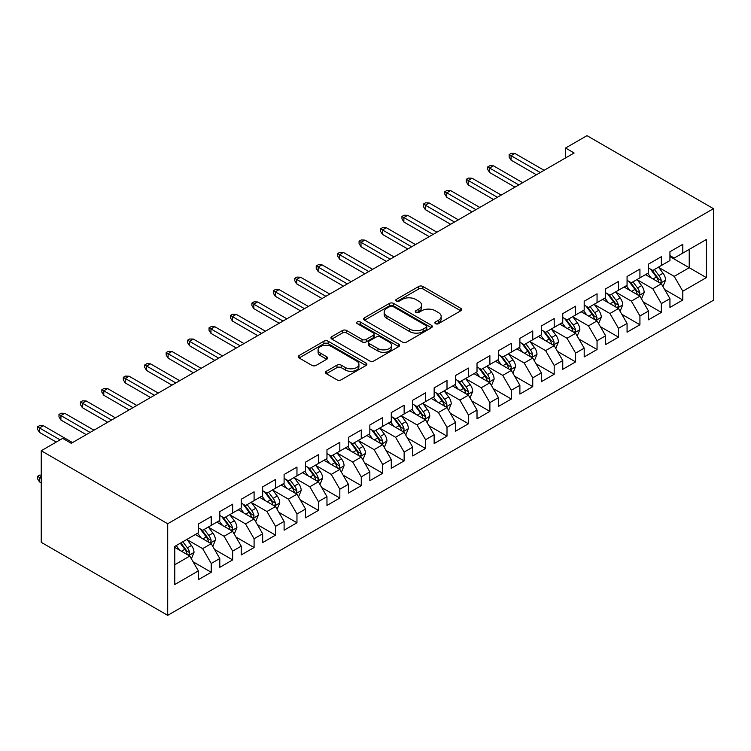 <?xml version="1.0" encoding="UTF-8"?>
<svg xmlns="http://www.w3.org/2000/svg" width="751" height="751" viewBox="0 0 751 751"><rect width="100%" height="100%" fill="white"/><g stroke="black" fill="none" stroke-linecap="round" stroke-linejoin="round"><path stroke-width="1.13" d="M435.496 323.681A2.084 1.202 0 0 0 438.443 323.681L460.795 310.773A2.976 1.718 0 0 0 461.668 309.562A2.976 1.718 0 0 0 460.795 308.342L422.926 286.478A2.976 1.718 0 0 0 418.711 286.478L396.359 299.386A2.084 1.202 0 0 0 395.749 300.24A2.084 1.202 0 0 0 396.359 301.085A2.084 1.202 0 0 0 399.307 301.085L402.198 299.414A9.519 5.501 0 0 1 415.66 299.414L418.823 301.235A9.519 5.501 0 0 1 421.611 305.122A9.519 5.501 0 0 1 418.823 309.018L415.923 310.679A2.084 1.202 0 0 0 415.312 311.534A2.084 1.202 0 0 0 415.923 312.388A2.084 1.202 0 0 0 418.87 312.388L421.762 310.717A9.519 5.501 0 0 1 435.233 310.717L438.387 312.538A9.519 5.501 0 0 1 441.175 316.424A9.519 5.501 0 0 1 438.387 320.311L435.496 321.982A2.084 1.202 0 0 0 434.885 322.827A2.084 1.202 0 0 0 435.496 323.681L435.496 321.982M326.347 371.266A2.976 1.718 0 0 0 325.474 372.487A2.976 1.718 0 0 0 326.347 373.698L336.974 379.837A2.976 1.718 0 0 0 341.179 379.837L366.009 365.502A2.976 1.718 0 0 0 366.882 364.282A2.976 1.718 0 0 0 366.009 363.071L328.14 341.207A2.976 1.718 0 0 0 323.925 341.207L299.105 355.542A2.976 1.718 0 0 0 298.231 356.753A2.976 1.718 0 0 0 299.105 357.964L311.937 365.38A2.976 1.718 0 0 0 316.143 365.38L326.769 359.241A2.976 1.718 0 0 0 327.643 358.03A2.976 1.718 0 0 0 326.769 356.809L320.405 353.139A7.961 4.6 0 0 1 318.077 349.891A7.961 4.6 0 0 1 322.986 345.648A7.961 4.6 0 0 1 331.66 346.643L356.594 361.034A7.961 4.6 0 0 1 358.922 364.282A7.961 4.6 0 0 1 354.012 368.534A7.961 4.6 0 0 1 345.338 367.53L341.179 365.136A2.976 1.718 0 0 0 336.974 365.136L326.347 371.266L326.347 373.698M41.239 450.741L167.708 523.757L167.708 615.341L41.239 542.325L41.239 450.741L62.671 438.368L71.242 443.315L574.121 152.988L565.55 148.031L565.55 157.935M565.55 148.031L586.982 135.659L713.45 208.675L167.708 523.757M402.405 342.052A2.976 1.718 0 0 0 406.62 342.052L431.44 327.718A2.976 1.718 0 0 0 432.313 326.507A2.976 1.718 0 0 0 431.44 325.296L393.571 303.423A2.976 1.718 0 0 0 389.365 303.423L364.535 317.757A2.976 1.718 0 0 0 363.662 318.978A2.976 1.718 0 0 0 364.535 320.189L402.405 342.052M358.105 324.132A2.084 1.202 0 0 1 360.227 324.423L360.227 321.954L398.725 344.183A2.976 1.718 0 0 1 399.598 345.394A2.976 1.718 0 0 1 398.725 346.605L373.895 360.94A2.976 1.718 0 0 1 369.689 360.94L331.82 339.076L331.82 336.645A2.976 1.718 0 0 0 330.947 337.866A2.976 1.718 0 0 0 331.82 339.076M331.82 336.645L342.447 330.515A2.976 1.718 0 0 1 346.652 330.515L362.01 339.386A2.976 1.718 0 0 0 366.216 339.386L373.266 335.312A2.976 1.718 0 0 0 374.139 334.101A2.976 1.718 0 0 0 373.266 332.881L357.279 323.653A2.084 1.202 0 0 1 356.669 322.799A2.084 1.202 0 0 1 357.955 321.691A2.084 1.202 0 0 1 360.227 321.954M167.708 615.341L713.45 300.259L713.45 208.675M669.939 256.57L689.23 267.713L689.23 249.388L706.372 239.494L682.8 253.106L682.8 244.319L669.939 251.745L669.939 260.531L661.359 265.478L661.359 256.692L648.498 264.117L648.498 272.904L639.927 277.861L639.927 269.074L627.066 276.499L627.066 285.286L618.495 290.233L618.495 281.447L605.635 288.872L605.635 297.659L597.054 302.606L597.054 293.819L584.194 301.245L584.194 310.032L575.623 314.979L575.623 306.192L562.762 313.618L562.762 322.404L554.182 327.361L554.182 318.574L541.321 326L541.321 334.786L532.75 339.734L532.75 330.947L519.889 338.372L519.889 347.159L511.318 352.106L511.318 343.32L498.457 350.745L498.457 359.532L489.877 364.488L489.877 355.702L477.016 363.127L477.016 371.914L468.446 376.861L468.446 368.074L455.585 375.5L455.585 384.287L447.005 389.234L447.005 380.447L434.144 387.873L434.144 396.659L425.573 401.616L425.573 392.829L412.712 400.255L412.712 409.042L404.141 413.989L404.141 405.202L391.28 412.628L391.28 421.414L382.7 426.361L382.7 417.575L369.839 425L369.839 433.787L361.269 438.744L361.269 429.957L348.408 437.373L348.408 446.16L339.827 451.116L339.827 442.33L326.967 449.755L326.967 458.542L318.396 463.489L318.396 454.702L305.535 462.128L305.535 470.915L296.964 475.862L296.964 467.075L284.103 474.501L284.103 483.287L275.523 488.244L275.523 479.457L262.662 486.883L262.662 495.669L254.091 500.617L254.091 491.83L241.231 499.255L241.231 508.042L232.65 512.989L232.65 504.203L219.79 511.628L219.79 520.415L211.219 525.371L211.219 516.585L198.358 524.01L198.358 532.797L174.776 546.409L174.776 584.522L198.358 570.91L189.787 556.059L174.776 547.395M706.372 239.494L706.372 277.607L682.8 291.219L674.22 276.368L658.683 267.403M664.682 289.548L682.8 300.006L682.8 291.219M682.8 300.006L669.939 307.431L669.939 298.645L661.359 303.601L652.788 288.75L637.242 279.776M643.25 301.93L661.359 312.388L661.359 303.601M661.359 312.388L648.498 319.813L648.498 311.027L639.927 315.974L631.356 301.123L615.811 292.148M621.819 314.303L639.927 324.761L639.927 315.974M639.927 324.761L627.066 332.186L627.066 323.399L618.495 328.347L609.915 313.496L594.379 304.53M600.378 326.676L618.495 337.133L618.495 328.347M618.495 337.133L605.635 344.559L605.635 335.772L597.054 340.729L588.484 325.878L572.938 316.903M578.946 339.058L597.054 349.515L597.054 340.729M597.054 349.515L584.194 356.941L584.194 348.154L575.623 353.101L567.043 338.25L551.506 329.276M557.505 351.43L575.623 361.888L575.623 353.101M575.623 361.888L562.762 369.314L562.762 360.527L554.182 365.474L545.611 350.623L530.075 341.649M536.073 363.803L554.182 374.261L554.182 365.474M554.182 374.261L541.321 381.686L541.321 372.9L532.75 377.856L524.179 363.005L508.634 354.031M514.642 376.185L532.75 386.643L532.75 377.856M532.75 386.643L519.889 394.068L519.889 385.272L511.318 390.229L502.738 375.378L487.202 366.404M493.2 388.558L511.318 399.016L511.318 390.229M511.318 399.016L498.457 406.441L498.457 397.654L489.877 402.602L481.307 387.751L465.761 378.776M471.769 400.931L489.877 411.388L489.877 402.602M489.877 411.388L477.016 418.814L477.016 410.027L468.446 414.974L459.865 400.123L444.329 391.158M450.328 413.303L468.446 423.761L468.446 414.974M468.446 423.761L455.585 431.187L455.585 422.4L447.005 427.357L438.434 412.506L422.897 403.531M428.896 425.686L447.005 436.143L447.005 427.357M447.005 436.143L434.144 443.569L434.144 434.782L425.573 439.729L417.002 424.878L401.456 415.904M407.464 438.058L425.573 448.516L425.573 439.729M425.573 448.516L412.712 455.941L412.712 447.155L404.141 452.102L395.561 437.251L380.025 428.286M386.023 450.431L404.141 460.889L404.141 452.102M404.141 460.889L391.28 468.314L391.28 459.528L382.7 464.484L374.129 449.633L358.584 440.659M364.592 462.813L382.7 473.271L382.7 464.484M382.7 473.271L369.839 480.696L369.839 471.91L361.269 476.857L352.688 462.006L337.152 453.031M343.151 475.186L361.269 485.644L361.269 476.857M361.269 485.644L348.408 493.069L348.408 484.282L339.827 489.23L331.257 474.379L315.72 465.404M321.719 487.559L339.827 498.016L339.827 489.23M339.827 498.016L326.967 505.442L326.967 496.655L318.396 501.612L309.825 486.761L294.279 477.786M300.287 499.941L318.396 510.398L318.396 501.612M318.396 510.398L305.535 517.824L305.535 509.037L296.964 513.984L288.384 499.133L272.848 490.159M278.846 512.313L296.964 522.771L296.964 513.984M296.964 522.771L284.103 530.197L284.103 521.41L275.523 526.357L266.952 511.506L251.407 502.532M257.415 524.686L275.523 535.144L275.523 526.357M275.523 535.144L262.662 542.569L262.662 533.783L254.091 538.73L245.511 523.888L229.975 514.914M235.974 537.068L254.091 547.517L254.091 538.73M254.091 547.517L241.231 554.942L241.231 546.155L232.65 551.112L224.08 536.261L208.543 527.286M214.542 549.441L232.65 559.899L232.65 551.112M232.65 559.899L219.79 567.324L219.79 558.537L211.219 563.485L202.648 548.634L187.102 539.659M193.11 561.814L211.219 572.271L211.219 563.485M211.219 572.271L198.358 579.697L198.358 570.91M198.358 527.84L202.648 530.319L211.219 525.371M174.776 564.724L189.787 556.059M219.79 515.468L224.08 517.946L232.65 512.989M202.648 548.634L211.219 543.686L195.354 534.524M219.79 558.537L211.219 543.686M241.231 503.095L245.511 505.564L254.091 500.617M224.08 536.261L232.65 531.304L216.795 522.152M241.231 546.155L232.65 531.304M262.662 490.713L266.952 493.191L275.523 488.244M245.511 523.888L254.091 518.932L238.227 509.779M262.662 533.783L254.091 518.932M284.103 478.34L288.384 480.818L296.964 475.862M266.952 511.506L275.523 506.559L259.658 497.397M284.103 521.41L275.523 506.559M305.535 465.967L309.825 468.436L318.396 463.489M288.384 499.133L296.964 494.186L281.099 485.024M305.535 509.037L296.964 494.186M326.967 453.585L331.257 456.064L339.827 451.116M309.825 486.761L318.396 481.804L302.531 472.651M326.967 496.655L318.396 481.804M348.408 441.212L352.688 443.691L361.269 438.744M331.257 474.379L339.827 469.431L323.972 460.269M348.408 484.282L339.827 469.431M369.839 428.84L374.129 431.318L382.7 426.361M352.688 462.006L361.269 457.059L345.404 447.896M369.839 471.91L361.269 457.059M391.28 416.467L395.561 418.936L404.141 413.989M374.129 449.633L382.7 444.676L366.835 435.524M391.28 459.528L382.7 444.676M412.712 404.085L417.002 406.563L425.573 401.616M395.561 437.251L404.141 432.304L388.276 423.142M412.712 447.155L404.141 432.304M434.144 391.712L438.434 394.191L447.005 389.234M417.002 424.878L425.573 419.931L409.708 410.769M434.144 434.782L425.573 419.931M455.585 379.339L459.865 381.808L468.446 376.861M438.434 412.506L447.005 407.549L431.149 398.396M455.585 422.4L447.005 407.549M477.016 366.957L481.307 369.436L489.877 364.488M459.865 400.123L468.446 395.176L452.581 386.023M477.016 410.027L468.446 395.176M498.457 354.585L502.738 357.063L511.318 352.106M481.307 387.751L489.877 382.803L474.012 373.641M498.457 397.654L489.877 382.803M519.889 342.212L524.179 344.681L532.75 339.734M502.738 375.378L511.318 370.431L495.453 361.269M519.889 385.272L511.318 370.431M541.321 329.83L545.611 332.308L554.182 327.361M524.179 363.005L532.75 358.049L516.885 348.896M541.321 372.9L532.75 358.049M562.762 317.457L567.043 319.935L575.623 314.979M545.611 350.623L554.182 345.676L538.326 336.514M562.762 360.527L554.182 345.676M584.194 305.084L588.484 307.553L597.054 302.606M567.043 338.25L575.623 333.303L559.758 324.141M584.194 348.154L575.623 333.303M605.635 292.712L609.915 295.181L618.495 290.233M588.484 325.878L597.054 320.921L581.19 311.768M605.635 335.772L597.054 320.921M627.066 280.33L631.356 282.808L639.927 277.861M609.915 313.496L618.495 308.548L602.631 299.386M627.066 323.399L618.495 308.548M648.498 267.957L652.788 270.435L661.359 265.478M631.356 301.123L639.927 296.176L624.062 287.013M648.498 311.027L639.927 296.176M669.939 255.584L674.22 258.053L682.8 253.106M652.788 288.75L661.359 283.794L645.503 274.641M669.939 298.645L661.359 283.794M674.22 276.368L689.23 267.713L706.372 277.607M436.322 323.972L438.387 322.789A9.519 5.501 0 0 0 441.175 318.903L441.175 316.424M421.611 305.122L421.611 307.6A9.519 5.501 0 0 1 418.823 311.487L416.758 312.679M460.757 310.801L422.926 288.957A2.976 1.718 0 0 0 418.711 288.957L397.195 301.386M431.403 327.746L393.571 305.901A2.976 1.718 0 0 0 389.365 305.901L364.573 320.208M426.183 327.352A2.084 1.202 0 0 0 426.793 326.507A2.084 1.202 0 0 0 426.183 325.652L392.942 306.464A2.084 1.202 0 0 0 389.994 306.464L386.943 308.22A9.519 5.501 0 0 0 384.155 312.116A9.519 5.501 0 0 0 386.943 316.002L409.67 329.116A9.519 5.501 0 0 0 423.132 329.116L426.183 327.352L426.183 329.83A2.084 1.202 0 0 0 426.793 328.985L426.793 326.507M384.155 312.116L384.155 314.585A9.519 5.501 0 0 0 386.943 318.471L386.943 316.002M426.183 329.83L423.132 331.595A9.519 5.501 0 0 1 409.67 331.595L386.943 318.471M331.858 339.105L342.447 332.993L342.447 330.515M374.139 334.101L374.139 336.57A2.976 1.718 0 0 1 373.266 337.79L366.216 341.855A2.976 1.718 0 0 1 362.01 341.855L346.652 332.993A2.976 1.718 0 0 0 342.447 332.993M360.227 324.423L398.687 346.633M377.95 348.586A7.961 4.6 0 0 0 386.624 349.581A7.961 4.6 0 0 0 391.534 345.338A7.961 4.6 0 0 0 389.206 342.08L380.419 337.011A2.976 1.718 0 0 0 376.213 337.011L369.163 341.085A2.976 1.718 0 0 0 368.29 342.296A2.976 1.718 0 0 0 369.163 343.517L377.95 348.586L377.95 351.055A7.961 4.6 0 0 0 386.624 352.059A7.961 4.6 0 0 0 391.534 347.807L391.534 345.338M368.29 342.296L368.29 344.775A2.976 1.718 0 0 0 369.163 345.986L369.163 343.517M377.95 351.055L369.163 345.986M358.922 364.282L358.922 366.76A7.961 4.6 0 0 1 354.012 371.003A7.961 4.6 0 0 1 345.338 370.008L341.179 367.615A2.976 1.718 0 0 0 336.974 367.615L326.385 373.726M318.077 349.891L318.077 352.369A7.961 4.6 0 0 0 320.405 355.617L320.405 353.139M326.732 359.269L320.405 355.617M365.972 365.521L328.14 343.676A2.976 1.718 0 0 0 323.925 343.676L299.142 357.992M662.945 286.544L665.602 280.057A8.036 4.637 -120 0 0 663.039 273.223L658.486 267.14M651.23 277.945L647.775 273.326M646.151 275.016L645.757 274.49M659.847 282.92L661.096 281.803L661.265 280.405A8.036 4.637 -120 0 0 658.965 275.57L654.412 269.487M651.812 269.872L657.444 277.382A4.093 2.366 60 0 1 658.186 278.621L661.265 280.405M650.404 269.055L656.393 277.053A8.036 4.637 60 0 1 658.693 281.888L658.862 282.348M540.251 172.542L511.055 155.682L511.055 160.141L509.131 157.043L509.131 154.575L511.055 155.682L514.914 153.457L544.109 170.308M511.055 160.141L536.392 174.767M509.131 154.575L511.271 153.335L514.914 153.457M641.514 298.917L644.17 292.43A8.036 4.637 -120 0 0 641.607 285.596L637.055 279.513M629.798 290.327L626.334 285.699M624.719 287.389L624.325 286.863M638.416 295.303L639.655 294.176L639.833 292.777A8.036 4.637 -120 0 0 637.533 287.943L632.98 281.869M630.38 282.245L636.003 289.755A4.093 2.366 60 0 1 636.745 290.994L639.833 292.777M628.972 281.428L634.961 289.426A8.036 4.637 60 0 1 637.261 294.261L637.421 294.73M620.082 311.299L622.739 304.812A8.036 4.637 -120 0 0 620.166 297.969L615.613 291.895M608.357 302.7L604.902 298.081M603.278 299.771L602.884 299.245M616.975 307.675L618.223 306.558L618.402 305.15A8.036 4.637 -120 0 0 616.102 300.325L611.549 294.242M608.948 294.617L614.571 302.127A4.093 2.366 60 0 1 615.313 303.376L618.402 305.15M607.531 293.81L613.529 301.808A8.036 4.637 60 0 1 615.829 306.633L615.989 307.103M518.819 184.915L489.624 168.064L489.624 172.514L487.69 169.426L487.69 166.947L489.624 168.064L493.482 165.83L522.677 182.69M489.624 172.514L514.961 187.14M487.69 166.947L489.84 165.708L493.482 165.83M497.378 197.288L468.183 180.437L468.183 184.887L466.258 181.798L466.258 179.32L468.183 180.437L472.041 178.212L501.236 195.063M468.183 184.887L493.52 199.522M466.258 179.32L468.399 178.081L472.041 178.212M598.641 323.672L601.298 317.185A8.036 4.637 -120 0 0 598.735 310.341L594.182 304.268M586.925 315.073L583.461 310.454M581.847 312.144L581.452 311.618M595.543 320.048L596.782 318.931L596.961 317.532A8.036 4.637 -120 0 0 594.661 312.698L590.108 306.615M587.507 306.999L593.13 314.5A4.093 2.366 60 0 1 593.881 315.749L596.961 317.532M586.099 306.183L592.088 314.181A8.036 4.637 60 0 1 594.388 319.015L594.557 319.475M577.209 336.044L579.866 329.558A8.036 4.637 -120 0 0 577.303 322.723L572.75 316.64M565.494 327.455L562.03 322.827M560.415 324.516L560.021 323.991M574.111 332.421L575.35 331.304L575.529 329.905A8.036 4.637 -120 0 0 573.229 325.07L568.676 318.997M566.076 319.372L571.699 326.882A4.093 2.366 60 0 1 572.44 328.121L575.529 329.905M564.658 318.555L570.657 326.554A8.036 4.637 60 0 1 572.957 331.388L573.116 331.858M475.946 209.67L446.751 192.81L446.751 197.269L444.817 194.171L444.817 191.693L446.751 192.81L450.609 190.585L479.805 207.436M446.751 197.269L472.088 211.895M444.817 191.693L446.967 190.463L450.609 190.585M454.515 222.043L425.319 205.183L425.319 209.642L423.386 206.544L423.386 204.075L425.319 205.183L429.178 202.958L458.373 219.818M425.319 209.642L450.656 224.267M423.386 204.075L425.526 202.836L429.178 202.958M555.768 348.426L558.425 341.94A8.036 4.637 -120 0 0 555.862 335.096L551.309 329.022M544.053 339.827L540.598 335.209M538.974 336.889L538.58 336.364M552.67 344.803L553.919 343.686L554.088 342.278A8.036 4.637 -120 0 0 551.788 337.452L547.235 331.369M544.644 331.745L550.267 339.255A4.093 2.366 60 0 1 551.009 340.503L554.088 342.278M543.226 330.928L549.216 338.936A8.036 4.637 60 0 1 551.516 343.761L551.685 344.23M433.074 234.415L403.878 217.565L403.878 222.014L401.954 218.926L401.954 216.448L403.878 217.565L407.737 215.33L436.932 232.19M403.878 222.014L429.215 236.649M401.954 216.448L404.094 215.208L407.737 215.33M534.337 360.799L536.993 354.312A8.036 4.637 -120 0 0 534.43 347.469L529.877 341.395M522.621 352.2L519.157 347.582M517.542 349.271L517.148 348.746M531.239 357.176L532.478 356.058L532.656 354.66A8.036 4.637 -120 0 0 530.356 349.825L525.803 343.742M523.203 344.127L528.826 351.628A4.093 2.366 60 0 1 529.568 352.876L532.656 354.66M521.795 343.31L527.784 351.308A8.036 4.637 60 0 1 530.084 356.143L530.244 356.603M411.642 246.797L382.447 229.937L382.447 234.396L380.513 231.299L380.513 228.82L382.447 229.937L386.305 227.713L415.5 244.563M382.447 234.396L407.784 249.022M380.513 228.82L382.663 227.591L386.305 227.713M512.905 373.172L515.562 366.685A8.036 4.637 -120 0 0 512.999 359.851L508.436 353.768M501.18 364.573L497.725 359.954M496.101 361.644L495.707 361.118M509.798 369.548L511.046 368.431L511.224 367.032A8.036 4.637 -120 0 0 508.925 362.198L504.372 356.124M501.771 356.5L507.394 364.01A4.093 2.366 60 0 1 508.136 365.249L511.224 367.032M500.354 355.683L506.352 363.681A8.036 4.637 60 0 1 508.652 368.516L508.812 368.985M390.201 259.17L361.006 242.31L361.006 246.769L359.081 243.671L359.081 241.202L361.006 242.31L364.864 240.085L394.059 256.945M361.006 246.769L386.343 261.395M359.081 241.202L361.222 239.963L364.864 240.085M491.464 385.545L494.12 379.067A8.036 4.637 -120 0 0 491.558 372.224L487.005 366.141M479.748 376.955L476.284 372.336M474.67 374.017L474.275 373.491M488.366 381.93L489.614 380.804L489.783 379.405A8.036 4.637 -120 0 0 487.483 374.571L482.931 368.497M480.33 368.872L485.953 376.382A4.093 2.366 60 0 1 486.704 377.622L489.783 379.405M478.922 368.056L484.911 376.063A8.036 4.637 60 0 1 487.211 380.888L487.38 381.358M368.769 271.543L339.574 254.692L339.574 259.142L337.65 256.053L337.65 253.575L339.574 254.692L343.432 252.458L372.627 269.318M339.574 259.142L364.911 273.768M337.65 253.575L339.79 252.336L343.432 252.458M470.032 397.927L472.689 391.44A8.036 4.637 -120 0 0 470.126 384.596L465.573 378.523M458.317 389.328L454.853 384.709M453.238 386.399L452.844 385.873M466.934 394.303L468.173 393.186L468.352 391.778A8.036 4.637 -120 0 0 466.052 386.953L461.499 380.87M458.899 381.255L464.522 388.755A4.093 2.366 60 0 1 465.263 390.004L468.352 391.778M457.481 380.438L463.48 388.436A8.036 4.637 60 0 1 465.78 393.271L465.939 393.731M347.337 283.916L318.142 267.065L318.142 271.524L316.209 268.426L316.209 265.948L318.142 267.065L322.001 264.84L351.196 281.691M318.142 271.524L343.479 286.15M316.209 265.948L318.349 264.709L322.001 264.84M448.591 410.299L451.248 403.813A8.036 4.637 -120 0 0 448.685 396.979L444.132 390.895M436.875 401.701L433.421 397.082M431.797 398.772L431.403 398.246M445.493 406.676L446.742 405.559L446.911 404.16A8.036 4.637 -120 0 0 444.611 399.325L440.058 393.252M437.467 393.627L443.09 401.137A4.093 2.366 60 0 1 443.832 402.376L446.911 404.16M436.049 392.811L442.039 400.809A8.036 4.637 60 0 1 444.339 405.643L444.508 406.103M325.896 296.298L296.701 279.438L296.701 283.897L294.777 280.799L294.777 278.33L296.701 279.438L300.56 277.213L329.755 294.063M296.701 283.897L322.038 298.522M294.777 278.33L296.917 277.091L300.56 277.213M427.159 422.672L429.816 416.195A8.036 4.637 -120 0 0 427.253 409.351L422.7 403.268M415.444 414.083L411.98 409.455M410.365 411.144L409.971 410.619M424.062 419.058L425.301 417.931L425.479 416.533A8.036 4.637 -120 0 0 423.179 411.698L418.626 405.624M416.026 406L421.649 413.51A4.093 2.366 60 0 1 422.391 414.749L425.479 416.533M414.618 405.183L420.607 413.191A8.036 4.637 60 0 1 422.907 418.016L423.066 418.485M304.465 308.67L275.27 291.82L275.27 296.269L273.336 293.181L273.336 290.703L275.27 291.82L279.128 289.586L308.323 306.446M275.27 296.269L300.607 310.895M273.336 290.703L275.486 289.464L279.128 289.586M405.728 435.054L408.384 428.568A8.036 4.637 -120 0 0 405.822 421.724L401.259 415.65M394.012 426.455L390.548 421.837M388.924 423.526L388.53 423.001M402.62 431.431L403.869 430.314L404.047 428.905A8.036 4.637 -120 0 0 401.747 424.08L397.195 417.997M394.594 418.373L400.217 425.883A4.093 2.366 60 0 1 400.959 427.131L404.047 428.905M393.177 417.565L399.175 425.564A8.036 4.637 60 0 1 401.475 430.398L401.635 430.858M283.024 321.043L253.829 304.193L253.829 308.642L251.904 305.554L251.904 303.075L253.829 304.193L257.687 301.968L286.882 318.818M253.829 308.642L279.165 323.277M251.904 303.075L254.045 301.836L257.687 301.968M384.287 447.427L386.943 440.94A8.036 4.637 -120 0 0 384.381 434.097L379.828 428.023M372.571 438.828L369.107 434.209M367.492 435.899L367.098 435.373M381.189 443.803L382.437 442.686L382.606 441.288A8.036 4.637 -120 0 0 380.306 436.453L375.753 430.37M373.153 430.755L378.776 438.265A4.093 2.366 60 0 1 379.527 439.504L382.606 441.288M371.745 429.938L377.734 437.936A8.036 4.637 60 0 1 380.034 442.771L380.203 443.231M261.592 333.425L232.397 316.565L232.397 321.024L230.473 317.926L230.473 315.458L232.397 316.565L236.255 314.34L265.45 331.191M232.397 321.024L257.734 335.65M230.473 315.458L232.613 314.218L236.255 314.34M362.855 459.8L365.512 453.313A8.036 4.637 -120 0 0 362.949 446.479L358.396 440.396M351.139 451.21L347.675 446.582M346.061 448.272L345.667 447.746M359.757 456.186L360.996 455.059L361.175 453.66A8.036 4.637 -120 0 0 358.875 448.826L354.322 442.752M351.721 443.128L357.345 450.638A4.093 2.366 60 0 1 358.086 451.877L361.175 453.66M350.304 442.311L356.303 450.309A8.036 4.637 60 0 1 358.602 455.144L358.762 455.613M240.16 345.798L210.965 328.938L210.965 333.397L209.031 330.309L209.031 327.83L210.965 328.938L214.824 326.713L244.019 343.573M210.965 333.397L236.302 348.023M209.031 327.83L211.172 326.591L214.824 326.713M341.414 472.182L344.071 465.695A8.036 4.637 -120 0 0 341.508 458.852L336.955 452.778M329.698 463.583L326.244 458.964M324.62 460.654L324.225 460.119M338.316 468.558L339.565 467.441L339.734 466.033A8.036 4.637 -120 0 0 337.443 461.208L332.881 455.125M330.29 455.5L335.913 463.01A4.093 2.366 60 0 1 336.655 464.259L339.734 466.033M328.872 454.693L334.871 462.691A8.036 4.637 60 0 1 337.161 467.516L337.33 467.986M218.719 358.171L189.524 341.32L189.524 345.77L187.6 342.681L187.6 340.203L189.524 341.32L193.382 339.095L222.578 355.946M189.524 345.77L214.861 360.405M187.6 340.203L189.74 338.964L193.382 339.095M319.982 484.555L322.639 478.068A8.036 4.637 -120 0 0 320.076 471.224L315.523 465.151M308.267 475.956L304.803 471.337M303.188 473.027L302.794 472.501M316.884 480.931L318.124 479.814L318.302 478.415A8.036 4.637 -120 0 0 316.002 473.581L311.449 467.498M308.849 467.882L314.472 475.383A4.093 2.366 60 0 1 315.223 476.632L318.302 478.415M307.441 467.066L313.43 475.064A8.036 4.637 60 0 1 315.73 479.898L315.889 480.358M197.288 370.553L168.093 353.693L168.093 358.152L166.159 355.054L166.159 352.576L168.093 353.693L171.951 351.468L201.146 368.319M168.093 358.152L193.429 372.778M166.159 352.576L168.308 351.346L171.951 351.468M298.551 496.927L301.207 490.441A8.036 4.637 -120 0 0 298.645 483.606L294.092 477.523M286.835 488.338L283.371 483.71M281.747 485.399L281.353 484.874M295.443 493.304L296.692 492.187L296.87 490.788A8.036 4.637 -120 0 0 294.57 485.953L290.017 479.88M287.417 480.255L293.04 487.765A4.093 2.366 60 0 1 293.782 489.004L296.87 490.788M286 479.438L291.998 487.437A8.036 4.637 60 0 1 294.298 492.271L294.458 492.74M175.847 382.926L146.652 366.066L146.652 370.525L144.727 367.427L144.727 364.958L146.652 366.066L150.51 363.841L179.705 380.701M146.652 370.525L171.988 385.15M144.727 364.958L146.867 363.719L150.51 363.841M277.11 509.309L279.766 502.823A8.036 4.637 -120 0 0 277.203 495.979L272.651 489.896M265.394 500.71L261.93 496.092M260.315 497.772L259.921 497.246M274.012 505.686L275.26 504.559L275.429 503.161A8.036 4.637 -120 0 0 273.129 498.326L268.576 492.252M265.976 492.628L271.609 500.138A4.093 2.366 60 0 1 272.35 501.377L275.429 503.161M264.568 491.811L270.557 499.819A8.036 4.637 60 0 1 272.857 504.644L273.026 505.113M154.415 395.298L125.22 378.448L125.22 382.897L123.295 379.809L123.295 377.331L125.22 378.448L129.078 376.213L158.273 393.073M125.22 382.897L150.557 397.532M123.295 377.331L125.436 376.091L129.078 376.213M255.678 521.682L258.335 515.195A8.036 4.637 -120 0 0 255.772 508.352L251.219 502.278M243.962 513.083L240.498 508.465M238.884 510.154L238.489 509.629M252.58 518.059L253.819 516.941L253.998 515.533A8.036 4.637 -120 0 0 251.698 510.708L247.145 504.625M244.544 505.01L250.167 512.511A4.093 2.366 60 0 1 250.909 513.759L253.998 515.533M243.127 504.193L249.125 512.191A8.036 4.637 60 0 1 251.425 517.026L251.585 517.486M132.983 407.68L103.788 390.82L103.788 395.279L101.854 392.182L101.854 389.703L103.788 390.82L107.646 388.596L136.842 405.446M103.788 395.279L129.125 409.905M101.854 389.703L104.004 388.474L107.646 388.596M234.237 534.055L236.894 527.568A8.036 4.637 -120 0 0 234.331 520.734L229.778 514.651M222.521 525.456L219.067 520.837M217.443 522.527L217.048 522.001M231.139 530.431L232.388 529.314L232.557 527.915A8.036 4.637 -120 0 0 230.266 523.081L225.704 517.007M223.113 517.383L228.736 524.893A4.093 2.366 60 0 1 229.477 526.132L232.557 527.915M221.695 516.566L227.694 524.564A8.036 4.637 60 0 1 229.984 529.399L230.153 529.868M111.542 420.053L82.347 403.193L82.347 407.652L80.423 404.554L80.423 402.085L82.347 403.193L86.205 400.968L115.401 417.828M82.347 407.652L107.684 422.278M80.423 402.085L82.563 400.846L86.205 400.968M212.805 546.428L215.462 539.95A8.036 4.637 -120 0 0 212.899 533.107L208.346 527.024M201.09 537.838L197.626 533.219M196.011 534.9L195.617 534.374M209.707 542.813L210.947 541.687L211.125 540.288A8.036 4.637 -120 0 0 208.825 535.454L204.272 529.38M201.672 529.755L207.295 537.265A4.093 2.366 60 0 1 208.046 538.505L211.125 540.288M200.264 528.939L206.253 536.946A8.036 4.637 60 0 1 208.553 541.771L208.712 542.241M90.111 432.426L60.915 415.575L60.915 420.025L58.982 416.936L58.982 414.458L60.915 415.575L64.774 413.341L93.969 430.201M60.915 420.025L86.252 434.651M58.982 414.458L61.131 413.219L64.774 413.341M191.374 558.81L194.03 552.323A8.036 4.637 -120 0 0 191.467 545.479L186.915 539.406M179.658 550.211L176.194 545.592M188.266 555.186L189.515 554.069L189.693 552.661A8.036 4.637 -120 0 0 187.393 547.836L182.84 541.753M180.822 542.917L185.863 549.638A4.093 2.366 60 0 1 186.605 550.887L189.693 552.661M180.268 543.236L184.821 549.319A8.036 4.637 60 0 1 187.121 554.154L187.281 554.613M41.239 476.434L39.484 477.448L39.484 481.907L41.239 482.921M39.484 481.907L37.55 478.809L37.55 476.341L41.239 478.462M37.55 476.341L39.69 475.101L41.239 475.148M60.099 439.851L39.484 427.948L39.484 432.407L37.55 429.309L37.55 426.831L39.484 427.948L43.342 425.723L72.528 442.574M39.484 432.407L56.241 442.076M37.55 426.831L39.69 425.592L43.342 425.723M438.387 322.789L438.387 320.311M415.923 312.388L415.923 310.679M418.823 311.487L418.823 309.018M396.359 301.085L396.359 299.386M418.711 288.957L418.711 286.478M422.926 288.957L422.926 286.478M460.795 310.773L460.795 308.342M364.535 320.189L364.535 317.757M389.365 305.901L389.365 303.423M393.571 305.901L393.571 303.423M431.44 327.718L431.44 325.296M409.67 331.595L409.67 329.116M423.132 331.595L423.132 329.116M346.652 332.993L346.652 330.515M362.01 341.855L362.01 339.386M366.216 341.855L366.216 339.386M373.266 337.79L373.266 335.312M398.725 346.605L398.725 344.183M336.974 367.615L336.974 365.136M341.179 367.615L341.179 365.136M345.338 370.008L345.338 367.53M326.769 359.241L326.769 356.809M299.105 357.964L299.105 355.542M323.925 343.676L323.925 341.207M328.14 343.676L328.14 341.207M366.009 365.502L366.009 363.071M660.354 283.211L665.555 280.217M658.965 275.57L663.039 273.223M653.041 278.996L656.393 277.053M638.923 295.594L644.114 292.59M637.533 287.943L641.607 285.596M631.61 291.369L634.961 289.426M617.482 307.966L622.682 304.962M616.102 300.325L620.166 297.969M610.169 303.742L613.529 301.808M596.05 320.339L601.251 317.344M594.661 312.698L598.735 310.341M588.737 316.124L592.088 314.181M574.609 332.721L579.81 329.717M573.229 325.07L577.303 322.723M567.296 328.497L570.657 326.554M553.177 345.094L558.378 342.09M551.788 337.452L555.862 335.096M545.864 340.87L549.216 338.936M531.746 357.467L536.937 354.472M530.356 349.825L534.43 347.469M524.433 353.242L527.784 351.308M510.305 369.849L515.505 366.845M508.925 362.198L512.999 359.851M502.992 365.624L506.352 363.681M488.873 382.221L494.074 379.217M487.483 374.571L491.558 372.224M481.56 377.997L484.911 376.063M467.432 394.594L472.632 391.59M466.052 386.953L470.126 384.596M460.119 390.37L463.48 388.436M446 406.967L451.201 403.972M444.611 399.325L448.685 396.979M438.687 402.752L442.039 400.809M424.568 419.349L429.76 416.345M423.179 411.698L427.253 409.351M417.256 415.125L420.607 413.191M403.127 431.722L408.328 428.718M401.747 424.08L405.822 421.724M395.815 427.497L399.175 425.564M381.696 444.094L386.896 441.1M380.306 436.453L384.381 434.097M374.383 439.879L377.734 437.936M360.264 456.477L365.455 453.473M358.875 448.826L362.949 446.479M352.942 452.252L356.303 450.309M338.823 468.849L344.024 465.845M337.443 461.208L341.508 458.852M331.51 464.625L334.871 462.691M317.391 481.222L322.583 478.227M316.002 473.581L320.076 471.224M310.079 476.998L313.43 475.064M295.95 493.604L301.151 490.6M294.57 485.953L298.645 483.606M288.637 489.38L291.998 487.437M274.519 505.977L279.719 502.973M273.129 498.326L277.203 495.979M267.206 501.752L270.557 499.819M253.087 518.35L258.278 515.355M251.698 510.708L255.772 508.352M245.765 514.125L249.125 512.191M231.646 530.732L236.847 527.728M230.266 523.081L234.331 520.734M224.333 526.507L227.694 524.564M210.214 543.104L215.406 540.1M208.825 535.454L212.899 533.107M202.901 538.88L206.253 536.946M188.773 555.477L193.974 552.473M187.393 547.836L191.467 545.479M181.46 551.253L184.821 549.319"/></g></svg>
